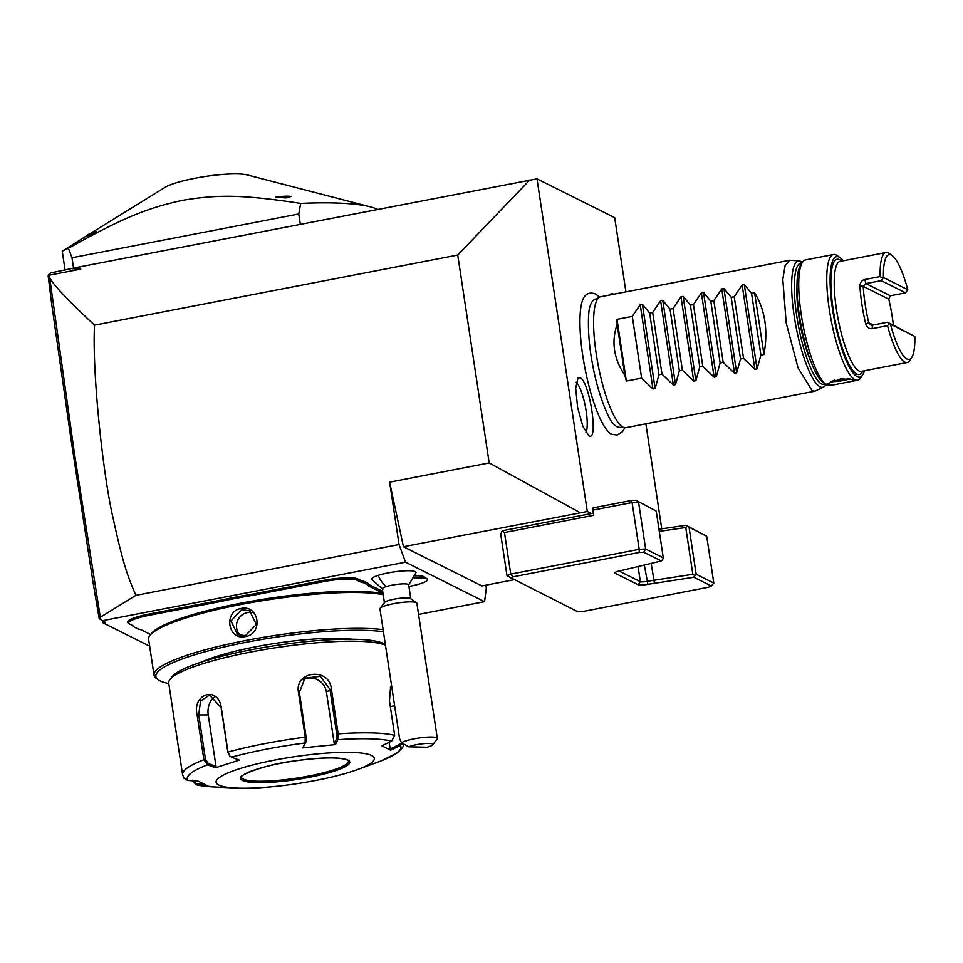 <?xml version="1.0" encoding="UTF-8"?>
<svg xmlns="http://www.w3.org/2000/svg" width="963" height="963" viewBox="0 0 963 963"><rect width="100%" height="100%" fill="white"/><g stroke="black" fill="none" stroke-linecap="round" stroke-linejoin="round"><path stroke-width="1.44" d="M661.75 528.843L645.872 423.828M625.914 291.873L614.695 217.662L536.993 178.841L587.298 511.509L591.39 513.556L502.205 530.769L500.724 534.2L507.02 575.79L577.836 611.806L582.41 611.589L708.72 587.201L711.368 586.022L693.829 577.27L647.882 584.312A8.005 1.348 -8.6 0 1 638.192 584.77L615.02 573.19A8.005 1.348 -8.6 0 1 614.827 572.66A8.005 1.348 -8.6 0 1 620.617 570.698L661.304 561.008L662.688 559.551L663.29 557.842L656.224 511.064L635.905 500.279L656.224 511.064M799.362 260.889L789.672 260.251L600.587 296.76A66.676 15.348 79.1 0 0 599.66 297.073L595.676 294.1C591.438 292.355 587.924 292.921 585.107 295.785A71.431 16.443 79.1 0 0 584.722 367.072A71.431 16.443 79.1 0 0 611.529 434.205A71.431 16.443 79.1 0 0 611.854 434.349L617.151 435.023L622.471 431.773L624.879 427.741A66.676 15.348 79.1 0 0 625.866 427.692L814.939 391.183L823.702 386.994A64.34 14.818 79.1 0 1 820.091 386.825A64.34 14.818 79.1 0 1 794.716 319.403A64.34 14.818 79.1 0 1 799.362 260.889L802.636 261.996M610.145 294.919L611.036 293.631L614.177 294.136M580.075 377.785C589.609 380.867 598.926 442.486 588.838 435.77L582.856 426.356L577.631 407.542L575.681 388.366L577.956 378.026L580.075 377.785M659.294 531.395L685.752 527.519L692.83 574.297L646.799 581.375A5.333 0.903 -8.6 0 1 640.347 581.676L619.028 571.035M587.298 511.509L403.437 546.731L481.921 585.937L513.761 579.786M485.858 585.179L486.303 588.128L484.57 601.682L405.507 562.187L399.055 544.552L389.63 482.174L489.18 462.95L457.738 255.039L94.518 325.157C91.967 374.126 103.486 477.239 112.912 517.263C123.18 564.559 127.465 575.742 135.879 595.351L100.308 617.271L74.512 453.898L49.643 277.513C52.784 284.278 67.747 300.155 94.518 325.157M100.308 617.271L99.971 619.173L99.189 618.547L93.158 583.157L71.13 440.163L51.701 304.139L48.15 275.912L48.656 274.624L50.57 272.95L78.773 267.04L536.993 178.841M99.971 619.173L105.376 622.279L103.077 622.892L149.638 646.161M103.077 622.892L102.788 620.979M48.656 274.624L49.233 275.201L80.784 269.11L72.454 268.725M78.773 267.04L80.784 269.11M49.233 275.201L49.643 277.513M457.738 255.039L529.782 179.973M580.087 512.629L489.18 462.95M403.437 546.731L389.63 482.174M418.556 614.418L484.57 601.682M102.271 620.726L405.507 562.187M384.442 602.862L382.323 588.85A13.338 2.251 171.4 0 1 386.187 586.611A24.003 16.287 -107.7 0 1 378.17 575.356A22.414 3.792 -8.6 0 1 402.739 570.951A22.414 3.792 -8.6 0 1 415.992 572.672L408.336 585.492M415.041 575.85A21.33 3.611 -8.6 0 1 424.202 576.849L427.066 578.895A23.894 4.045 171.4 0 0 414.15 577.908M378.17 575.356A22.414 3.792 171.4 0 0 371.754 579.353L382.853 589.356M359.681 581.556L360.547 580.316A54.939 9.293 171.4 0 0 364.315 581.496L363.484 582.747A56.01 9.474 -8.6 0 1 359.681 581.556L356.936 580.183A28.264 4.779 171.4 0 0 322.701 581.784L322.28 580.617L253.425 593.906A54.939 9.293 171.4 0 1 242.857 595.76L227.87 598.649A54.939 9.293 171.4 0 1 217.855 600.768L149 614.069A29.335 4.959 -8.6 0 0 128.043 622.977L129.235 623.831A28.264 4.779 171.4 0 0 129.644 624.06L132.376 625.432A56.01 9.474 -8.6 0 1 133.183 625.902A56.01 9.474 -8.6 0 1 134.146 627.021L132.942 626.167A54.939 9.293 171.4 0 0 132.497 625.493M322.28 580.617A29.335 4.959 -8.6 0 1 357.803 578.944L360.547 580.316M364.315 581.496L368.323 583.494A54.939 9.293 171.4 0 0 370.057 585.071L382.708 591.39M135.879 595.351L399.055 544.552M386.187 586.611A13.338 2.251 -8.6 0 1 400.403 584.011A13.338 2.251 -8.6 0 1 408.697 584.854L410.816 598.878M408.938 586.455A23.894 4.045 171.4 0 0 427.536 579.63A23.894 4.045 171.4 0 0 427.512 579.521A23.894 4.045 171.4 0 0 427.066 578.895M427.512 579.521L427.536 579.63A23.894 4.045 171.4 0 0 414.102 578.017M416.522 602.778A18.67 3.154 -8.6 0 0 403.762 602.224A18.67 3.154 -8.6 0 0 385.369 605.727A18.67 3.154 171.4 0 0 380.156 608.279L384.586 602.453A13.338 2.251 171.4 0 1 388.306 600.623A13.338 2.251 -8.6 0 1 401.451 598.119A13.338 2.251 -8.6 0 1 410.563 598.517L416.522 602.778A18.67 3.154 -8.6 0 1 416.871 603.271L437.31 738.416A18.67 3.154 -8.6 0 1 437.118 738.994L432.688 744.832A13.338 2.251 171.4 0 0 424.358 743.592A13.338 2.251 171.4 0 0 408.637 746.77L426.91 747.24A13.338 2.251 171.4 0 0 432.688 744.832M380.156 608.279A18.67 3.154 171.4 0 0 379.964 608.857L399.585 738.609L401.463 742.69L408.637 746.77M401.463 742.69A18.67 3.154 -8.6 0 1 405.808 740.872A18.67 3.154 -8.6 0 1 425.706 737.237A18.67 3.154 -8.6 0 1 437.31 738.416M322.701 581.784L253.847 595.086A56.01 9.474 -8.6 0 1 243.182 596.952L242.857 595.76M363.484 582.747L367.433 584.722L368.323 583.494M382.985 593.196L369.19 586.311A56.01 9.474 -8.6 0 1 367.433 584.722M134.146 627.021L138.094 628.995A56.01 9.474 -8.6 0 1 141.898 630.187L150.601 634.533M227.87 598.649L228.4 599.805A56.01 9.474 -8.6 0 1 218.276 601.947L149.421 615.237A28.264 4.779 171.4 0 0 129.235 623.831M228.4 599.805L243.182 596.952M383.069 593.762A123.746 20.933 171.4 0 0 254.461 600.707A123.746 20.933 171.4 0 0 151.239 633.702L149.903 635.448A125.346 21.198 171.4 0 0 148.615 639.324L154.032 675.195A125.346 21.198 171.4 0 0 156.415 678.506L158.209 679.794A123.746 20.933 171.4 0 0 159.966 680.829A123.746 20.933 171.4 0 0 168.79 683.549M383.105 629.658A125.346 21.198 171.4 0 0 242.267 641.165A125.346 21.198 171.4 0 0 154.032 675.195M383.202 594.677A125.346 21.198 171.4 0 0 252.739 602.332A125.346 21.198 171.4 0 0 149.903 635.448M241.099 608.472C259.167 604.343 263.585 634.051 245.348 636.543C227.75 640.913 223.332 611.204 241.099 608.472L241.532 609.651L249.525 610.759L256.399 624.493L245.457 635.64L237.608 634.617L230.976 621.003L241.532 609.651M383.418 631.752A123.746 20.933 171.4 0 0 234.274 644.704A123.746 20.933 171.4 0 0 158.209 679.794M352.169 639.215A88.006 14.89 171.4 0 0 201.989 661.93M385.369 644.668L385.104 644.476A109.349 18.49 171.4 0 0 383.551 643.561A109.349 18.49 171.4 0 0 272.878 645.968A109.349 18.49 171.4 0 0 172.088 676.7L169.873 679.613A112.009 18.947 171.4 0 0 168.718 683.068L182.573 774.685A112.009 18.947 -8.6 0 1 203.891 759.759L197.114 714.931C191.998 693.793 217.819 685.5 221.225 707.227L228.002 752.055L229.796 755.967L231.469 757.171L239.354 760.12L215.399 767.776L207.514 764.827L203.891 759.759L205.492 759.506L198.703 714.678L200.569 701.004L209.453 695.081L221.105 707.516L227.882 752.344L229.531 755.654M402.69 743.412L400.391 745.458L399.705 744.363L390.159 748.961L389.148 742.292M401.523 742.726L399.705 744.363M357.237 769.666A80.013 13.53 171.4 0 0 371.634 755.522A80.013 13.53 171.4 0 0 274.744 760.072A80.013 13.53 171.4 0 0 218.745 785.038A80.013 13.53 171.4 0 0 235.73 788.035A80.013 13.53 171.4 0 0 357.237 769.666L380.746 761.047M182.573 774.685L183.993 778.273L187.761 780.451L198.39 781.234L207.129 785.603L195.706 784.701L213.774 786.94A108.061 18.273 -8.6 0 1 196.512 784.821L191.974 780.548M196.512 784.821L196.332 783.629L192.66 780.199M385.453 645.186A112.009 18.947 171.4 0 0 271.241 648.424A112.009 18.947 171.4 0 0 169.873 679.613M380.638 761.083A108.061 18.273 -8.6 0 0 400.391 745.458L390.605 750.189L381.854 745.807L391.652 741.089L394.661 735.323L389.461 700.883L390.557 687.185L391.652 686.138M391.652 741.089A108.061 18.273 -8.6 0 0 337.784 739.68L335.461 744.592L302.767 747.878L305.09 742.967L305.235 737.14L298.458 692.313C294.389 670.802 329.647 667.13 331.38 689.002L338.157 733.842L337.784 739.68L336.496 738.838L334.233 743.629L326.445 692.096A15.998 15.119 -128.3 0 0 303.201 679.782M231.469 757.171A108.061 18.273 -8.6 0 1 305.09 742.967L305.933 741.907L306.138 737.237L299.361 692.409L304.97 678.133L320.366 676.339L329.936 689.339L336.713 734.167L336.496 738.838M390.208 687.871L391.845 687.498M390.605 750.189L390.159 748.961M203.518 784.159L196.332 783.629M187.761 780.451A108.061 18.273 -8.6 0 1 207.514 764.827L208.333 763.575L205.492 759.506M215.399 767.776L216.013 766.452L208.225 714.919A15.998 11.436 91.5 0 1 214.773 696.851M302.767 747.878L305.933 741.907M335.461 744.592L334.233 743.629M241.496 777.297A54.133 9.161 171.4 0 0 241.882 778.068A54.133 9.161 171.4 0 0 243.278 779.103A54.133 9.161 171.4 0 0 308.846 776.034A54.133 9.161 171.4 0 0 348.413 761.962A54.133 9.161 171.4 0 0 348.546 761.107A54.133 9.161 171.4 0 1 302.683 777.285A54.133 9.161 171.4 0 1 243.302 779.223A54.133 9.161 171.4 0 1 241.496 777.334C236.585 776.864 262.381 764.658 294.69 760.926C321.666 757.279 339.205 756.978 347.306 760.012L348.558 761.143M216.013 766.452L208.333 763.575M252.258 612.6A13.338 12.784 116.5 0 0 247.395 612.576A13.338 12.784 -63.5 0 0 240.678 635.652M300.324 224.271L298.771 213.979L71.996 257.759L68.397 248.261A170.68 28.866 171.4 0 0 62.234 251.223L65.099 270.146M62.234 251.223L87.248 235.441M298.771 213.979L300.685 203.41A170.68 28.866 -8.6 0 1 370.49 206.901A170.68 28.866 -8.6 0 1 377.616 209.344M71.996 257.759L73.597 268.424M300.685 203.41C241.954 194.466 217.542 194.502 182.404 200.352C147.411 208.044 123.77 217.277 68.397 248.261M370.49 206.901L247.335 174.965A44.864 7.584 171.4 0 0 205.384 176.458A44.864 7.584 171.4 0 0 164.854 187.436L90.173 233.624M285.337 197.884L275.55 197.21A16.54 2.793 -8.6 0 1 291.199 196.476L285.337 197.884A18.67 3.154 -8.6 0 1 286.854 197.812M87.477 236.308L88.355 235.911A18.67 3.154 171.4 0 0 87.477 236.308L87.248 235.851M86.405 236.549L87.392 235.249A16.54 2.793 171.4 0 1 96.288 231.818L88.355 235.911M663.29 557.842L645.643 549.018L639.179 549.331L632.113 502.542L592.859 510.125L593.653 515.313L504.468 532.539L502.205 530.769M593.328 513.183L591.39 513.556M592.859 510.125L593.148 507.862L631.343 500.495L632.113 502.542L638.565 502.241L645.643 549.018L643.765 552.256L661.304 561.008M504.468 532.539L510.751 574.117L639.179 549.331L639.203 552.473L643.765 552.256M510.246 578.029L512.882 576.861L639.203 552.473M651.181 563.511L654.419 583.048M685.752 527.519L687.221 526.243L706.722 536.295L713.8 583.072L711.368 586.022M658.969 529.253L685.969 525.28L687.221 526.243M689.075 527.471L696.153 574.249L713.8 583.072M692.83 574.297L694.684 575.537L693.829 577.27M696.153 574.249L694.684 575.537M685.969 525.28L706.722 536.295M512.882 576.861L510.751 574.117L507.02 575.79M631.343 500.495L635.905 500.279M618.752 427.259A65.039 14.975 -100.9 0 1 616.97 426.729A65.039 14.975 -100.9 0 1 612.901 423.13C609.41 420.843 597.927 394.83 592.702 365.085C586.936 336.376 587.899 309.653 590.247 305.813A65.039 14.975 -100.9 0 1 594.147 299.806L599.66 297.073A66.676 15.348 79.1 0 0 597.481 361.486A66.676 15.348 79.1 0 0 623.049 427.199A66.676 15.348 79.1 0 0 624.891 427.741L618.752 427.259M789.672 260.251L785.062 265.764L782.811 279.426L786.193 322.918L798.05 367.89L812.134 390.689L814.939 391.183M811.364 362.654A52.953 12.194 -100.9 0 1 796.955 288.069M617.139 324.399L624.843 375.329C613.72 358.754 611.156 341.781 617.139 324.399A66.676 15.348 79.1 0 1 617.006 319.343L632.294 316.394L640.202 304.645L642.369 304.224L649.628 313.047L652.673 312.457L660.594 300.709L662.749 300.287L670.019 309.111L673.065 308.521L680.973 296.773L683.14 296.351L690.411 305.175L693.444 304.585L701.365 292.836L703.52 292.415L710.79 301.238L713.836 300.649L721.744 288.9L723.911 288.479L731.182 297.302L734.215 296.712L742.136 284.964L744.291 284.542L751.561 293.366L754.619 292.776L763.948 354.504C768.245 330.622 765.14 310.05 754.619 292.776M624.843 375.329A66.676 15.348 79.1 0 0 626.347 381.071L641.623 378.122L652.95 388.968L655.117 388.546L658.969 374.763L662.014 374.186L673.342 385.031L675.508 384.61L679.348 370.839L682.394 370.249L693.733 381.095L695.888 380.674L699.74 366.903L702.785 366.313L714.113 377.159L716.279 376.738L720.131 362.967L723.165 362.377L734.504 373.223L736.659 372.813L740.511 359.03L743.556 358.441L754.884 369.286L757.05 368.877L760.902 355.094L763.948 354.504M760.902 355.094L751.561 293.366M743.556 358.441L734.215 296.712M740.511 359.03L731.182 297.302M723.165 362.377L713.836 300.649M720.131 362.967L710.79 301.238M702.785 366.313L693.444 304.585M699.74 366.903L690.411 305.175M682.394 370.249L673.065 308.521M679.348 370.839L670.019 309.111M662.014 374.186L652.673 312.457M658.969 374.763L649.628 313.047M641.623 378.122L632.294 316.394M617.006 319.343L626.347 381.071M803.311 335.943A50.257 11.568 79.1 0 1 799.651 317.333A50.257 11.568 -100.9 0 1 799.434 315.852M864.449 370.767A61.343 14.12 -100.9 0 1 862.752 374.751L860.838 377.761A64.003 14.734 -100.9 0 1 857.756 380.204A64.003 14.734 -100.9 0 1 855.06 379.735L851.376 381.432L829.733 385.609A64.003 14.734 -100.9 0 1 827.036 385.14A64.003 14.734 -100.9 0 1 825.965 384.49L823.064 382.407A61.343 14.12 -100.9 0 1 799.374 315.431A61.343 14.12 -100.9 0 1 800.47 265.379L802.384 262.369A64.003 14.734 -100.9 0 1 805.465 259.926L833.489 254.509A64.003 14.734 -100.9 0 1 837.256 255.64L840.157 257.711A61.343 14.12 -100.9 0 1 843.215 260.78M825.965 384.49A64.003 14.734 -100.9 0 1 801.24 314.6A64.003 14.734 -100.9 0 1 802.384 262.369M836.113 384.381L827.036 385.14L826.904 383.9L841.012 378.856L855.06 379.735A64.003 14.734 -100.9 0 1 829.263 309.183A64.003 14.734 -100.9 0 1 833.489 254.509M830.756 381.396A11.207 1.89 171.4 0 0 849.811 378.748M862.752 374.751A61.343 14.12 -100.9 0 1 832.501 309.039A61.343 14.12 -100.9 0 1 840.157 257.711M872.237 328.648L872.273 325.181L887.561 322.232L914.85 336.496A53.338 12.278 -100.9 0 1 911.817 357.357L909.903 360.367A56.01 12.892 -100.9 0 1 907.206 362.509A56.01 12.892 -100.9 0 1 887.525 325.699L872.237 328.648C869.288 329.069 867.109 327.468 865.689 323.857A56.01 12.892 -100.9 0 1 861.885 304.308A56.01 12.892 -100.9 0 1 859.911 285.65C860.26 282.219 861.897 280.185 864.81 279.523L880.098 276.574A56.01 12.892 -100.9 0 1 885.972 252.523A56.01 12.892 -100.9 0 1 889.27 253.51L892.171 255.592A53.338 12.278 -100.9 0 1 907.772 289.719L905.617 292.812L890.33 295.761L888.777 299.144A53.338 12.278 79.1 0 1 893.363 325.133M859.911 285.65L863.233 286.396A53.338 12.278 79.1 0 0 868.734 322.774L870.552 324.904L872.273 325.181M865.689 323.857L868.734 322.774L873.188 325M888.777 299.144L863.233 286.396L865.978 283.591L881.277 280.642L883.432 277.549L907.772 289.719M880.098 276.574L882.529 278.259M881.277 280.642L905.617 292.812M883.432 277.549A53.338 12.278 -100.9 0 1 892.171 255.592M887.561 322.232L889.379 323.604L887.525 325.699M914.85 336.496L889.379 323.604M911.817 357.357A53.338 12.278 -100.9 0 1 890.498 324.338M832.778 380.614L833.91 381.179L834.813 379.494M833.91 381.179L842.95 380.265L842.348 378.736L840.193 378.953M585.901 432.592A26.663 6.139 79.1 0 0 585.396 406.603A26.663 6.139 79.1 0 0 576.187 382.287M638.192 584.77L640.347 581.676L638.084 566.738M647.882 584.312L644.355 565.185M253.847 595.086L253.425 593.906M356.936 580.183L357.803 578.944M369.19 586.311L370.057 585.071M149.421 615.237L149 614.069M218.276 601.947L217.855 600.768M336.713 734.167L338.157 733.842A112.009 18.947 -8.6 0 1 394.661 735.323M227.882 752.344L228.002 752.055A112.009 18.947 -8.6 0 1 305.235 737.14L306.138 737.237M298.458 692.313L299.361 692.409M331.38 689.002L326.445 692.096M394.613 705.771L390.328 706.601M197.114 714.931L208.225 714.919M242.435 780.463A55.204 9.341 171.4 0 0 309.292 777.334A55.204 9.341 171.4 0 0 347.932 760.096A55.204 9.341 171.4 0 0 281.076 763.238A55.204 9.341 171.4 0 0 242.435 780.463M245.348 636.543L245.457 635.64M615.02 573.19L615.826 572.022M801.926 263.08A61.764 14.216 79.1 0 0 797.171 318.753A61.764 14.216 79.1 0 0 821.608 383.948A61.764 14.216 79.1 0 0 825.279 383.996M744.291 284.542L757.05 368.877M742.136 284.964L754.884 369.286M723.911 288.479L736.659 372.813M721.744 288.9L734.504 373.223M703.52 292.415L716.279 376.738M701.365 292.836L714.113 377.159M683.14 296.351L695.888 380.674M680.973 296.773L693.733 381.095M662.749 300.287L675.508 384.61M660.594 300.709L673.342 385.031M642.369 304.224L655.117 388.546M640.202 304.645L652.95 388.968M842.95 380.265L848.054 378.64M841.518 261.117A58.671 13.506 79.1 0 0 833.176 309.376A58.671 13.506 79.1 0 0 862.74 371.092M885.972 252.523L840.109 261.382A56.01 12.892 79.1 0 0 836.414 309.219A56.01 12.892 79.1 0 0 861.343 371.369L907.206 362.509M864.81 279.523L865.978 283.591L890.33 295.761M403.991 744.17L402.63 747.505L397.165 752.91L380.686 761.071M213.774 786.94L235.73 788.035M826.338 384.743L823.702 386.994M851.376 381.432L857.756 380.204"/></g></svg>
